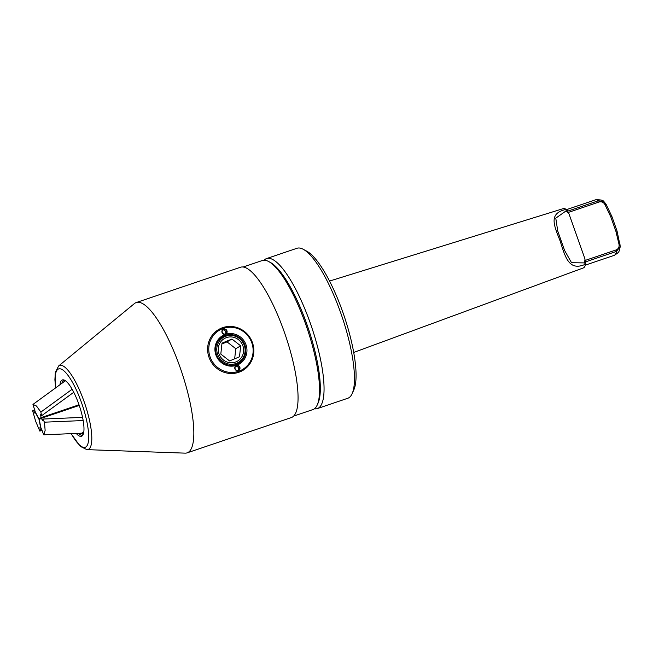 <?xml version="1.0" encoding="UTF-8"?>
<svg xmlns="http://www.w3.org/2000/svg" width="653" height="653" viewBox="0 0 653 653"><rect width="100%" height="100%" fill="white"/><g stroke="black" fill="none" stroke-linecap="round" stroke-linejoin="round"><path stroke-width="0.98" d="M303.237 249.291L306.902 251.266A76.017 19.908 71.3 0 1 344.107 315.913A76.017 19.908 71.3 0 1 353.844 389.865L352.138 393.661A79.184 20.733 -108.7 0 0 342.001 316.623A79.184 20.733 -108.7 0 0 303.237 249.291A79.184 20.733 -108.7 0 0 296.96 248.279L266.555 258.58A79.184 20.733 71.3 0 1 310.926 324.957A79.184 20.733 71.3 0 1 318.362 408.125A79.184 20.733 71.3 0 1 317.366 408.574A79.184 20.733 71.3 0 1 314.42 408.778M317.366 408.574L347.763 398.273A79.184 20.733 -108.7 0 0 348.759 397.824A79.184 20.733 -108.7 0 0 352.138 393.661M264.098 260.204A79.184 20.733 71.3 0 1 265.567 259.029A79.184 20.733 71.3 0 1 266.555 258.58M353.722 352.44L583.284 267.959A31.311 8.195 -108.7 0 0 583.619 267.795A31.311 8.195 -108.7 0 0 585.529 264.285L585.537 264.187C569.016 271.624 565.343 257.413 560.135 240.99C553.736 224.705 548.455 213.376 566.127 209.376L566.069 209.327A31.311 8.195 -108.7 0 0 563.188 208.642L329.545 281.068M605.021 204.756L606.074 204.267L611.877 216.437L617.028 230.991L620.301 246.548L616.456 251.413L585.855 261.771L585.529 264.285L584.574 262.906L584.998 259.021L584.974 260.49L616.195 249.911C618.554 248.793 619.485 246.883 618.987 244.198L615.885 231.252L610.767 216.812L605.021 204.756C603.707 202.34 601.772 201.41 599.217 201.957L567.988 212.535L568.934 213.67L566.143 210.862L555.776 218.167L557.735 231.048L564.633 250.523L571.538 262.718L584.574 262.906M566.143 210.862L566.069 209.327L567.906 211.082L598.507 200.716L604.074 201.769L605.919 204.022M567.832 210.992L567.988 212.535M610.767 216.812L611.788 216.347M584.974 260.49L585.863 261.918M611.877 216.437L606.074 204.267L604.074 201.769C603.364 200.21 600.482 199.573 595.414 199.859L566.437 209.67M617.02 231.007L615.885 231.252M620.146 244.091L618.987 244.198M65.137 380.544L64.41 381.132A28.087 7.354 71.3 0 1 64.68 380.944A28.087 7.354 71.3 0 1 65.145 380.748L64.688 381.287M82.188 432.588L83.829 433.51M59.994 384.707A29.744 7.787 71.3 0 1 63.414 379.85A29.744 7.787 71.3 0 1 78.793 404.134A29.744 7.787 71.3 0 1 82.343 435.722A29.744 7.787 71.3 0 1 76.213 433.437M78.417 433.347A29.034 7.599 -108.7 0 0 81.87 435.249A29.034 7.599 -108.7 0 0 82.858 435.037M268.612 261.502L270.44 262.49A77.127 20.194 71.3 0 1 306.869 324.255A77.127 20.194 71.3 0 1 318.068 403.105L317.219 405.007A78.711 20.61 -108.7 0 0 305.792 324.533A78.711 20.61 -108.7 0 0 268.612 261.502A78.711 20.61 -108.7 0 0 262.367 260.498L243.136 267.012M58.582 366.015L134.404 303.588A79.34 20.774 71.3 0 1 136.224 302.559A79.34 20.774 71.3 0 1 179.991 367.108A79.34 20.774 71.3 0 1 187.133 452.856A79.34 20.774 71.3 0 1 185.06 453.141L86.906 449.639A44.363 11.615 71.3 0 0 84.074 401.538A44.363 11.615 71.3 0 0 58.582 366.015L55.325 372.528L54.893 379.809L55.652 387.874M136.224 302.559L240.451 267.257A79.34 20.774 71.3 0 1 284.218 331.806A79.34 20.774 71.3 0 1 291.36 417.553L187.133 452.856M293.638 416.108L312.869 409.594A78.711 20.61 -108.7 0 0 317.219 405.007M64.239 380.079A29.034 7.599 -108.7 0 0 63.325 380.503A29.034 7.599 -108.7 0 0 61.888 383.327M236.647 363.256A14.57 14.04 60 0 0 243.928 344.474A14.57 14.04 60 0 0 225.252 336.45A14.57 14.04 60 0 0 217.963 355.224A14.57 14.04 60 0 0 236.647 363.256M224.665 335.699A15.517 14.954 -120 0 1 244.14 343.356A15.517 14.954 -120 0 1 238.5 363.411A15.517 14.954 -120 0 1 236.794 364.252A15.517 14.954 -120 0 1 217.31 356.595A15.517 14.954 -120 0 1 222.959 336.54A15.517 14.954 -120 0 1 224.665 335.699M220.804 354.081L221.996 343.143L231.937 339.029L240.679 345.853L239.488 356.799L234.362 358.946L229.554 360.913L220.804 354.081M225.848 337.838A13.06 12.587 60 0 0 219.318 354.669A13.06 12.587 60 0 0 236.051 361.86A13.06 12.587 60 0 0 242.581 345.037A13.06 12.587 60 0 0 225.848 337.838M221.865 344.009L227.024 341.87L235.766 348.694L234.664 358.824M227.024 341.87L231.937 339.029M235.766 348.694L240.679 345.853M239.847 367.206A2.694 2.596 -120 0 1 238.288 370.577A2.694 2.596 -120 0 1 234.925 368.872A2.694 2.596 -120 0 1 236.492 365.509A2.694 2.596 -120 0 1 239.847 367.206M235.145 368.814A2.375 2.285 60 0 0 238.508 370.137A2.375 2.285 60 0 0 239.488 367.345A2.375 2.285 60 0 0 236.125 366.023A2.375 2.285 60 0 0 235.145 368.814M237.953 370.365A2.375 2.285 60 0 0 235.66 366.39M226.966 330.826A2.694 2.596 -120 0 1 225.407 334.197A2.694 2.596 -120 0 1 222.044 332.491A2.694 2.596 -120 0 1 223.612 329.128A2.694 2.596 -120 0 1 226.966 330.826M222.265 332.442A2.375 2.285 60 0 0 225.628 333.756A2.375 2.285 60 0 0 226.607 330.965A2.375 2.285 60 0 0 223.244 329.651A2.375 2.285 60 0 0 222.265 332.442M222.771 330.01A2.375 2.285 -120 0 1 225.073 333.985M246.001 344.751A16.472 15.876 -120 0 1 236.443 365.354A16.472 15.876 -120 0 1 215.89 354.946A16.472 15.876 -120 0 1 225.456 334.344A16.472 15.876 -120 0 1 246.001 344.751M244.916 345.176A15.517 14.954 -120 0 1 238.5 363.411A15.517 14.954 -120 0 1 216.543 354.783A15.517 14.954 -120 0 1 222.959 336.54A15.517 14.954 -120 0 1 244.916 345.176M209.001 357.289A23.753 22.896 -120 0 1 218.837 329.414A23.753 22.896 -120 0 1 252.425 342.572M210.103 356.913A22.806 21.982 -120 0 1 223.342 328.386A22.806 21.982 -120 0 1 251.797 342.792A22.806 21.982 -120 0 1 238.549 371.32A22.806 21.982 -120 0 1 210.103 356.913M252.442 342.621A23.753 22.896 -120 0 1 242.622 370.537A23.753 22.896 -120 0 1 209.017 357.33M39.017 419.34L40.592 427.38L39.833 427.813L40.796 430.531L39.833 431.086L35.654 421.291L32.65 410.81L33.613 410.255L34.576 412.965L35.335 412.525L39.017 419.34L40.217 418.94M34.887 409.855L33.613 410.255M42.143 430.36L39.833 431.086M42.159 430.098L40.796 430.531M39.833 427.813L40.829 427.503L39.253 419.495L41.351 418.279L42.69 420.744L42.78 419.055L44.469 422.181L45.139 430.4L43.751 434.808L83.576 433.127M43.751 434.808L40.829 427.527M41.351 418.279L79.25 405.44M83.176 420.548L44.469 422.181M82.564 417.381L42.78 419.055M73.756 392.282L41.58 415.749L40.527 414.728L41.098 417.634L38.992 418.851L35.311 412.035L32.96 404.427L36.47 406.003L40.861 412.076L72.132 389.261M79.021 404.795L41.098 417.634M38.992 418.851L79.176 405.244M40.861 412.076L41.58 415.749M65.431 380.74L32.96 404.427M617.028 230.991L620.301 246.548C618.758 251.936 620.048 251.731 614.212 255.356A29.295 7.673 -108.7 0 0 614.587 255.184A29.295 7.673 -108.7 0 0 616.456 251.413A1.584 0.416 -108.7 0 0 616.195 249.911M599.217 201.957A1.584 0.416 -108.7 0 0 598.507 200.716A29.295 7.673 -108.7 0 0 595.414 199.859M584.998 259.021L568.934 213.67M83.38 433.853A28.087 7.354 71.3 0 1 82.343 434.098L83.282 434.123M55.799 387.768A41.384 10.84 71.3 0 1 62.133 369.549A41.384 10.84 71.3 0 1 81.478 402.583A41.384 10.84 71.3 0 1 87.837 443.983A41.384 10.84 71.3 0 1 71.25 433.649M614.212 255.356L585.325 265.142M557.833 231.309L564.633 250.523M566.102 209.352L567.865 211.017M585.537 264.261L585.863 261.902M64.41 381.132L63.512 382.144M79.878 433.282L82.343 434.098M71.071 433.657L80.278 446.366L86.906 449.639"/></g></svg>
